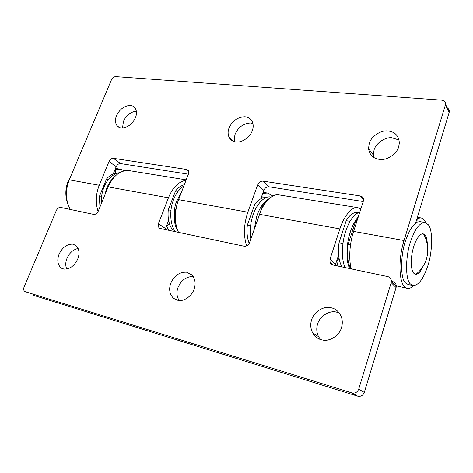 <?xml version="1.0" encoding="UTF-8"?>
<svg xmlns="http://www.w3.org/2000/svg" width="473" height="473" viewBox="0 0 473 473"><rect width="100%" height="100%" fill="white"/><g stroke="black" fill="none" stroke-linecap="round" stroke-linejoin="round"><path stroke-width="0.71" d="M425.008 222.464L420.119 221.654C414.969 221.671 410.251 227.649 405.958 239.592C400.335 254.107 400.146 279.265 405.633 283.014L408.128 284.51L412.982 285.55C418.351 285.55 423.175 279.318 427.45 266.861C432.488 253.215 433.162 229.724 428.248 224.71L425.008 222.464C419.918 222.487 415.235 228.494 410.954 240.491C405.349 255.071 405.095 280.312 410.517 284.054L412.982 285.55M349.784 268.563C345.934 262.184 346.088 245.327 349.784 233.739C351.77 226.804 354.626 221.128 358.339 216.705M345.302 267.617C341.411 261.244 341.53 244.44 345.231 232.899C348.79 221.187 353.656 214.245 359.835 212.064M357.712 218.638L355.235 222.233L356.482 222.452M355.235 222.233L348.063 244.47L350.499 244.937M348.063 244.47C346.744 255.065 347.726 263.183 351.013 268.824M342.972 243.489L339.005 242.726L346.195 220.66C349.677 214.913 353.343 212.2 357.198 212.519L358.02 212.655M350.002 221.323L346.195 220.66M342.103 266.943C338.739 261.321 337.71 253.25 339.005 242.726M250.613 225.704L247.361 225.077L254.634 204.744C258.228 199.653 262.172 197.229 266.459 197.472M257.708 205.276L254.634 204.744M249.188 243.435C247.148 238.02 246.539 231.9 247.361 225.077M266.394 201.593L262.403 206.092L263.26 206.246M262.403 206.092L255.237 226.597M255.13 226.573L255.077 227.046M254.232 229.423L256.662 216.628C259.381 208.008 263.556 202.001 269.184 198.607M250.808 239.078C249.685 231.191 250.335 223.469 252.753 215.907C255.834 205.099 264.348 195.402 270.775 197.028L271.094 197.081M178.203 231.581C173.473 225.29 172.864 211.301 176.382 201.876L181.673 191.683M175.465 231.705C170.262 225.798 169.269 211.106 172.994 201.256C175.246 194.48 178.883 189.348 183.902 185.854M176.299 207.801L175.016 211.147L175.749 211.289M175.016 211.147C174.442 216.208 174.862 221.039 176.275 225.639M170.966 210.367L168.276 209.852L175.542 190.991C178.09 187.746 181.029 185.647 184.346 184.707M178.037 191.429L175.542 190.991M173.68 231.327C169.21 226.135 167.407 218.975 168.276 209.852M67.757 203.798C65.227 196.667 65.215 189.513 67.716 182.336L71.051 175.619M104.923 194.811L106.466 189.029C108.075 184.399 110.623 180.444 114.111 177.162M101.482 203.242C101.169 197.927 101.843 193.008 103.498 188.485C106.815 179.515 112.219 174.206 119.716 172.562M101.571 197.005L99.33 196.573L106.531 178.995C109.689 175.359 113.354 173.366 117.523 173.006M108.565 179.35L106.531 178.995M99.974 206.938L99.33 196.573M423.229 266.08C420.852 271.396 418.404 274.133 415.885 274.299L413.757 273.205C410.966 270.769 410.387 258.826 412.947 249.36C414.998 240.515 420.237 232.391 423.572 234.005L425.103 235.229C426.374 236.819 427.125 239.823 427.356 244.234M373.759 157.485L373.363 155.073L374.037 150.071C375.609 143.626 384.715 137.058 391.733 137.708L399.111 140.043M387.168 130.909C394.648 131.405 398.715 135.444 399.36 143.017L398.698 146.748C397.131 153.465 387.523 160.282 380.381 159.46C373.593 158.94 369.644 155.31 368.538 148.557L369.23 143.502C370.838 136.975 380.067 130.288 387.168 130.909M234.655 141.693L234.306 137.874L235.158 134.107C238.25 127.296 243.27 123.595 250.229 123.004L252.895 123.4M244.251 116.76C248.035 116.772 250.796 118.593 252.535 122.235C253.451 124.99 253.374 127.781 252.304 130.607C250.572 136.531 242.43 142.627 236.79 141.989C233.349 141.906 230.753 140.286 228.997 137.123C227.803 134.172 227.809 131.145 229.015 128.041C232.154 121.147 237.233 117.393 244.251 116.76M129.762 105.426C131.967 105.396 133.776 106.295 135.189 108.128C136.815 110.936 136.892 114.135 135.426 117.724C132.334 124.062 127.864 127.491 122.01 128.017C119.994 128 118.309 127.196 116.961 125.611C115.122 122.744 114.986 119.421 116.553 115.643C119.574 109.452 123.979 106.047 129.762 105.426M122.542 128.017L123.447 121.259C126.356 115.223 130.666 111.87 136.366 111.196M120.58 163.581C118.717 163.534 117.245 164.58 116.181 166.709L109.015 161.506C110.097 159.336 111.581 158.278 113.461 158.337L120.58 163.581L188.372 174.188M188.597 171.149L186.563 169.476L188.319 170.582L188.479 173.916L178.617 199.665C174.49 209.64 174.312 224.545 178.581 232.361M269.131 186.823C266.701 186.711 264.927 187.887 263.804 190.353L257.702 184.73C258.843 182.229 260.641 181.035 263.089 181.141L269.131 186.823L363.223 201.545M363.554 199.86L360.213 195.946C362.087 196.271 363.193 197.43 363.542 199.429L363.323 201.232L353.603 231.398C349.582 243.122 348.453 260.274 351.415 268.912M446.837 107.826C448.682 108.583 449.504 109.902 449.303 111.788L449.173 112.367L445.383 104.994L445.519 104.403C445.625 101.949 444.401 100.536 441.835 100.175L115.678 76.626C113.898 76.721 112.497 77.767 111.468 79.76L69.271 179.835C65.168 190.542 65.505 200.416 70.282 209.462M260.806 198.772L263.804 190.353M257.702 184.73L247.84 212.217L178.617 199.665M262.887 197.844L262.994 193.386L267.428 193.025L272.856 196.023M246.634 245.865C243.359 235.595 243.755 224.379 247.84 212.217M360.213 195.946L263.089 181.141M113.201 174.005L116.181 166.709M109.015 161.506L99.247 185.274L69.271 179.835M115.507 173.272L115.406 169.346L120.408 169.216L124.665 170.712M98.077 211.567C95.38 202.781 95.771 194.019 99.247 185.274M186.563 169.476L113.461 158.337M415.613 223.102L449.173 112.367M445.383 104.994L404.031 240.538L353.603 231.398M416.932 222.263L417.216 218.508L420.716 217.858C422.708 218.207 424.376 219.803 425.724 222.653M413.763 285.645C411.504 287.797 409.352 288.672 407.3 288.264C399.307 288.087 397.332 261.51 404.031 240.538M72.641 244.133L75.769 245.381C79.245 248.644 79.907 253.185 77.749 259.009C74.409 265.903 69.821 269.267 63.985 269.107L61.419 268.144C57.594 264.945 56.819 260.28 59.09 254.155C62.353 247.438 66.87 244.092 72.641 244.133M66.728 269.072C65.363 265.643 65.457 262.048 67.024 258.299C69.401 252.919 73.108 249.626 78.157 248.431M186.492 272.176L191.937 274.931C195.266 278.981 195.97 283.759 194.042 289.263C192.073 295.897 183.66 301.875 178.019 300.385L173.579 298.362C169.594 294.312 168.654 289.263 170.771 283.209C174.188 275.658 179.433 271.981 186.492 272.176M179.131 300.515C176.671 296.459 176.305 292.089 178.043 287.418C181.254 280.17 186.309 276.534 193.203 276.516M320.493 339.49L318.56 336.705C316.538 332.407 316.23 328.185 317.625 324.035C319.441 316.75 328.901 310.318 336.019 311.991L339.212 312.901M330.284 307.598C335.623 308.414 339.419 311.808 341.66 317.773C342.558 321.226 342.499 324.508 341.471 327.623C339.649 335.251 329.64 341.908 322.409 339.981C318.299 339.283 315.006 336.853 312.541 332.708C310.507 328.351 310.205 324.07 311.636 319.86C313.493 312.476 323.089 305.925 330.284 307.598M186.196 179.87L129.253 170.647C120.467 169.996 113.431 175.412 108.157 186.888L98.213 211.26C97.089 213.494 95.581 214.547 93.689 214.411L60.656 207.428C58.889 207.31 57.452 208.327 56.352 210.479L24.088 286.993C23.325 289.109 23.603 290.629 24.915 291.551L25.099 291.634M360.834 208.965L357.931 207.688C352.296 206.092 343.83 216.001 339.898 228.908L259.582 214.346L249.543 242.637C248.355 245.256 246.522 246.445 244.038 246.208L160.223 228.483L158.857 227.714L158.414 223.741L165.526 228.554L165.254 229.547M392.649 281.583C394.902 282.168 396.12 283.705 396.297 286.195L396.078 287.578L391.183 282.659L391.408 281.252C391.236 278.727 390.006 277.172 387.718 276.587L332.667 264.933L331.041 264.04L330.083 262.716L329.953 259.316L335.546 264.342L335.31 265.507M339.029 258.388L336.764 261.309L337.905 266.057M338.603 254.923L335.546 264.342M339.898 228.908L329.953 259.316M169.358 223.587L166.803 225.988L168.506 230.233M186.06 180.231C178.569 181.597 172.698 187.456 168.435 197.82L158.414 223.741M168.613 220.519L165.526 228.554M259.582 214.346C263.52 202.32 272.631 193.238 278.999 194.9L357.931 207.688M357.736 396.161L352.024 392.939C355.158 393.53 357.387 392.253 358.705 389.119L364.311 392.413C363.022 395.499 360.828 396.746 357.736 396.161L33.542 295.335M364.311 392.413L396.078 287.578M391.183 282.659L358.705 389.119M352.024 392.939L25.217 291.675M168.435 197.82L108.157 186.888M415.885 274.299C419.622 271.384 422.602 267.659 424.825 263.13C425.954 261.001 426.871 257.921 427.562 253.889C428.195 246.622 426.865 239.994 423.572 234.005M368.538 148.557L373.363 155.073M228.997 137.123L233.236 141.22M116.961 125.611L119.178 127.379M449.303 111.788L445.519 104.403M120.408 169.216L115.483 168.418M267.428 193.025L263.106 192.328M396.297 285.875L407.288 288.264M417.369 217.314L420.716 217.858M62.578 268.729L61.419 268.144M176.583 300.024L173.579 298.362M318.56 336.705L312.541 332.708M158.857 227.714L159.839 228.37M329.852 262.083L333.193 265.057M396.297 286.195L391.408 281.252"/></g></svg>
